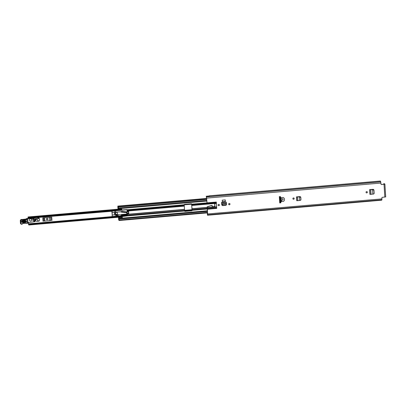 <?xml version="1.0" encoding="UTF-8"?>
<svg xmlns="http://www.w3.org/2000/svg" width="406" height="406" viewBox="0 0 406 406"><rect width="100%" height="100%" fill="white"/><g stroke="black" fill="none" stroke-linecap="round" stroke-linejoin="round"><path stroke-width="0.61" d="M293.878 198.021A0.66 0.645 -50.6 0 1 293.046 199.036M292.863 198.63A0.66 0.645 -50.6 0 1 293.934 198.062A0.66 0.645 -50.6 0 1 293.812 199.153A0.66 0.645 -50.6 0 1 292.863 198.63M367.359 192.19A0.66 0.645 -50.6 0 1 366.288 192.759A0.66 0.645 -50.6 0 1 366.415 191.668A0.66 0.645 -50.6 0 1 367.359 192.19M229.974 204.066A0.66 0.645 -50.6 0 1 228.898 204.634A0.66 0.645 -50.6 0 1 229.025 203.548A0.66 0.645 -50.6 0 1 229.974 204.066M219.397 204.984A0.66 0.645 -50.6 0 1 218.326 205.548A0.66 0.645 -50.6 0 1 218.453 204.462A0.66 0.645 -50.6 0 1 219.397 204.984M373.819 189.83L373.2 189.323L369.617 189.632L369.912 194.332L373.51 194.068L374.078 193.413L373.88 190.257L372.546 189.572L373.297 189.577L373.946 190.155L374.144 193.312L373.576 193.966M373.87 189.901L373.794 189.638M222.341 201.716L225.35 201.457L225.289 199.935L222.28 200.194L222.341 201.716L222.28 200.194M225.289 199.935L222.244 200.163M279.734 202.924L280.734 202.838A8.145 7.958 129.4 0 0 281.074 201.528L282.738 201.452C285.195 201.523 284.916 197.088 282.495 197.58L280.84 197.793A8.145 7.958 129.4 0 0 280.343 196.555L279.338 196.641L279.734 202.924M209.247 195.991L206.294 196.25A1.934 0.299 85.1 0 1 206.456 196.834L207.045 202.853L216.317 202.051L216.718 208.41L216.317 202.051M216.718 208.41L207.446 209.212L207.593 214.87A1.934 0.299 85.1 0 1 207.486 215.236L207.248 212.911M384.883 184.126L385.7 196.915L382.35 197.341A0.507 0.497 -50.6 0 0 381.879 197.884L381.944 198.889L207.74 213.947M381.544 184.522L384.893 184.101L383.746 183.74L384.228 184.151L381.544 184.522A0.507 0.497 -50.6 0 1 381.011 184.065L380.655 181.776A1.934 0.299 -94.9 0 0 380.351 181.015L209.207 195.809A1.934 0.299 -94.9 0 0 209.095 196.002M222.452 205.532L221.798 204.994L221.59 203.173L221.925 205.045L222.63 205.603L225.903 205.319L226.426 204.66M221.539 202.406L221.59 203.173L221.539 202.406L226.254 202.142L221.569 202.548L221.722 203.472M300.684 197.088L300.064 196.58L296.481 196.89L296.72 200.66L300.313 200.397L300.882 199.742L300.744 197.514L299.41 196.829L300.161 196.829L300.81 197.412L300.953 199.64L300.379 200.295M300.734 197.154L300.658 196.895M367.075 191.693A0.66 0.645 -50.6 0 1 366.237 192.713M229.684 203.573A0.66 0.645 -50.6 0 1 228.847 204.588M219.108 204.487A0.66 0.645 -50.6 0 1 218.276 205.502M281.064 200.143L282.535 200.092C283.378 199.564 283.352 199.113 282.449 198.737L280.988 198.94A8.145 7.958 129.4 0 1 281.064 200.143L281.074 201.528M207.248 207.263L207.141 207.172A0.507 0.497 -50.6 0 1 207.512 206.644L207.623 206.735A0.507 0.497 129.4 0 0 207.248 207.263L207.268 207.583L216.54 206.781M207.141 207.172L207.633 213.86L207.436 214.551L207.324 212.901M207.446 209.212L207.39 208.638L216.662 207.836M216.571 207.07L207.299 207.872L207.39 208.638M207.299 207.872L207.268 207.583M206.253 196.245L207.045 202.853M207.623 206.735L211.369 205.654A1.274 1.243 -50.6 0 1 211.607 205.614L212.297 205.588L212.018 206.603A0.264 0.259 129.4 0 0 212.287 206.842L214.165 206.679A0.761 0.746 129.4 0 0 214.87 205.862L214.744 203.827A0.761 0.746 129.4 0 0 214.723 203.695L214.495 203.315M207.446 203.619L206.943 203.188M207.512 206.644L211.262 205.568A1.274 1.243 -50.6 0 1 211.501 205.522L212.226 205.558M212.064 206.73A0.264 0.259 129.4 0 0 212.176 206.75L214.058 206.588A0.761 0.746 129.4 0 0 214.764 205.771L214.632 203.736A0.761 0.746 129.4 0 0 214.617 203.624L214.201 203.112M216.332 202.594L207.075 203.396L207.562 203.716L207.06 203.284M216.332 203.284L207.562 203.716M280.277 196.56A8.145 7.958 -50.6 0 1 280.673 197.534L280.932 201.615A8.145 7.958 -50.6 0 1 280.627 202.746L279.729 202.827M381.138 184.365A0.507 0.497 129.4 0 0 381.432 184.436M206.294 196.25L209.349 195.986A1.934 0.299 -94.9 0 0 209.207 195.809M210.46 214.977A1.934 0.299 -94.9 0 0 210.506 214.992A1.934 0.299 -94.9 0 0 210.547 214.972L207.486 215.236M210.506 214.992L381.65 200.199A1.934 0.299 -94.9 0 0 381.792 199.813L207.593 214.87M207.684 214.835L381.863 199.788L381.944 198.889M383.7 184.238L383.736 183.735L384.401 183.685M206.674 198.61L206.365 198.635M280.84 197.793L280.988 198.94M226.452 204.035L221.92 204.401L222.706 205.35L225.975 205.071L226.497 204.406L226.254 202.142M226.406 204.903L226.497 204.406M226.502 203.284L221.833 203.685L221.899 204.406M372.546 189.572L369.617 189.632M373.977 193.794L374.144 193.312L373.977 193.794M372.551 189.673L372.83 194.134M372.551 189.663L370.577 189.658M371.033 194.423L370.739 189.744L369.638 189.643M299.41 196.829L296.481 196.89M300.78 200.117L300.953 199.64L300.78 200.117M299.415 196.93L299.638 200.462M299.415 196.92L297.441 196.915M297.842 200.752L297.603 197.001L296.502 196.9M122.216 217.428L122.186 216.469L127.438 215.89L127.037 209.572L28.547 218.093L28.095 216.956L28.085 218.484M28.324 222.244L28.628 224.812L28.76 224.472L28.958 224.985L28.938 224.3L127.433 215.789M44.142 221.108L50.623 220.544M28.547 218.093A1.746 0.269 85.1 0 1 28.44 218.301A1.746 0.269 85.1 0 1 28.171 217.662L28.192 218.474M28.43 222.331L28.577 224.127A1.746 0.269 85.1 0 1 28.704 223.813A1.746 0.269 85.1 0 1 28.938 224.3M51.963 220.529L51.75 217.139L42.803 217.91L43.016 221.306M37.54 220.93L37.596 221.29L39.22 221.047M47.786 218.504A0.634 0.624 -50.6 0 1 47.37 219.58L46.868 219.621A0.634 0.624 -50.6 0 1 46.482 219.524M47.401 218.413A0.634 0.624 -50.6 0 1 48.035 219.225A0.634 0.624 -50.6 0 1 47.482 219.666L46.979 219.712A0.634 0.624 -50.6 0 1 46.345 218.9A0.634 0.624 -50.6 0 1 46.898 218.453L47.401 218.413M35.251 219.687L35.921 219.59A1.863 1.822 -50.6 0 1 37.971 218.413L39.204 218.616A0.507 0.497 -50.6 0 1 39.605 219.199L39.28 220.92L37.57 220.894L37.596 221.29M28.405 222.234L28.643 222.503L27.963 222.341M35.139 219.57L34.83 219.306L35.449 219.58L35.5 218.87A0.507 0.497 129.4 0 0 35.297 218.372L35.19 218.286A0.507 0.497 -50.6 0 1 35.256 218.342M35.241 221.168L35.185 221.245A0.507 0.497 129.4 0 1 34.718 221.443L34.099 221.189L34.449 220.656L35.241 221.168L35.601 220.25L34.86 219.585L35.342 219.763M27.786 218.732L31.521 218.332L31.815 219.088L33.865 218.55L33.896 219.621L33.256 219.357L34.419 220.128L34.652 219.418L35.261 219.692L34.779 219.519L34.566 219.95L34.86 219.585M34.449 220.656L34.931 219.646M34.419 220.128L33.855 220.991L32.698 220.219L33.256 219.357M33.774 219.687L34.271 220.006M33.865 218.55L34.18 218.22A1.274 1.243 -50.6 0 1 35.19 218.286M34.936 219.392L33.891 219.473M35.297 218.372A1.274 1.243 129.4 0 0 34.282 218.306M35.231 221.179A0.507 0.497 129.4 0 1 35.236 221.194L34.764 221.691L28.877 222.493A0.507 0.497 -50.6 0 1 28.643 222.503M33.333 220.641A0.634 0.619 129.4 0 0 33.688 220.925M27.557 218.54L31.521 218.332M31.729 218.864L34.18 218.22M25.365 222.118L22.604 222.255C21.746 221.859 21.736 221.417 22.574 220.935L25.334 220.798C26.192 221.194 26.202 221.635 25.365 222.118L25.416 222.498C26.694 221.762 26.679 221.087 25.36 220.478L22.599 220.615C21.32 221.356 21.34 222.026 22.655 222.635L25.416 222.498M22.548 222.072L25.309 221.935C25.969 221.554 25.964 221.204 25.279 220.889L22.518 221.026C21.853 221.407 21.863 221.757 22.548 222.072L22.487 221.341L25.248 221.204L25.258 221.554L22.497 221.691M20.437 223.27L20.305 220.803L20.686 223.782A0.71 0.695 -50.6 0 1 20.437 223.27L21.148 223.635L21.016 221.163A1.02 0.995 -50.6 0 1 22.244 220.098L22.452 219.859L22.031 219.514A14.504 14.169 129.4 0 0 25.634 219.088L25.629 219.088A2.548 2.487 129.4 0 0 26.471 218.712L26.892 219.057A2.548 2.487 -50.6 0 1 26.055 219.438A14.504 14.169 -50.6 0 1 22.452 219.859L22.259 219.819A1.274 1.243 129.4 0 0 20.726 221.148L20.858 223.62A0.71 0.695 129.4 0 0 21.579 224.285L21.675 224.279A1.096 1.071 129.4 0 0 22.508 223.818L22.513 223.818A1.02 0.995 -50.6 0 1 23.294 223.386L27.816 223.249L27.836 218.88L27.542 218.732A2.548 2.487 129.4 0 0 26.892 219.057L27.542 218.732M27.166 218.367L26.466 218.707A2.548 2.487 -50.6 0 1 27.172 218.372L27.405 218.418A0.254 0.254 0 0 0 27.166 218.367L27.836 218.88M21.016 221.163L20.305 220.803A1.274 1.243 -50.6 0 1 21.838 219.473L21.828 219.468C20.899 219.418 20.386 219.859 20.3 220.798M25.806 223.259L23.33 223.168L27.1 223.31L27.045 219.255M29.425 220.006A1.147 1.122 129.4 0 0 31.059 220.91A1.147 1.122 129.4 0 0 31.277 219.027A1.147 1.122 129.4 0 0 29.425 220.006M116.481 212.064L121.095 211.759L121.47 211.419L121.171 211.82L116.481 212.064A1.274 1.243 129.4 0 0 115.644 214.312A1.274 1.243 129.4 0 0 116.42 214.586L121.1 214.845L121.379 215.246L121.206 214.911M116.4 211.998A1.274 1.243 129.4 0 0 115.603 214.277M121.399 215.241L121.353 214.53L121.379 215.246M121.353 214.53L126.657 214.074A4.075 3.979 129.4 0 0 126.692 212.607L121.414 212.135L121.47 211.419M121.414 212.135L121.49 211.424M126.657 214.074L126.784 214.49A4.075 3.979 -50.6 0 1 126.601 215.007L121.592 215.444M126.505 211.861L126.677 211.983A4.075 3.979 -50.6 0 1 126.834 212.505L121.627 212.039M121.683 211.536L126.677 211.983M126.784 214.49L121.561 214.941M117.101 212.541L117.141 212.577A1.02 0.995 129.4 0 0 115.451 213.414A1.02 0.995 129.4 0 0 116.948 214.251A1.02 0.995 129.4 0 0 117.141 212.577A1.02 0.995 129.4 0 0 115.492 213.449A1.02 0.995 129.4 0 0 115.847 214.15L115.806 214.114M117.755 214.84L116.796 215.099A2.111 2.066 -50.6 0 1 115.04 214.764M114.588 212.302A2.111 2.066 129.4 0 0 115.03 214.759L112.208 215.002L112.112 211.125L115.345 210.846L115.37 211.313A2.238 2.187 129.4 0 0 114.472 212.323L112.198 212.521M111.904 211.084L112.284 216.439M116.796 215.099L116.943 215.216A2.111 2.066 -50.6 0 1 115.03 214.759L112.355 215.007M115.416 211.404L114.593 212.292A2.111 2.066 -50.6 0 1 115.416 211.404L115.334 210.79M115.111 214.83L114.883 214.789A2.238 2.187 129.4 0 0 116.994 215.358L118.151 215.048L118.207 215.906L112.432 216.51L118.197 216.012L118.1 214.911L116.994 215.358M111.939 212.622L111.97 211.45M112.147 215.956L112.178 214.779M37.403 219.489A1.02 0.995 129.4 0 0 35.733 220.341A1.02 0.995 129.4 0 0 36.088 221.042L35.961 220.94A1.02 0.995 -50.6 0 1 35.667 220.524M34.591 219.509L34.571 219.489A0.507 0.497 129.4 0 0 34.002 219.834M35.921 219.59L35.515 219.646M35.794 219.489A1.863 1.822 -50.6 0 1 37.555 218.281L37.631 218.342A1.863 1.822 -50.6 0 1 37.92 218.367L38.682 218.494M36.109 221.057A1.02 0.995 129.4 0 1 36.088 221.042A1.02 0.995 -50.6 0 1 35.764 220.544L35.586 220.514M34.134 219.92A0.507 0.497 -50.6 0 1 34.54 219.595M38.834 218.474L39.204 218.616M39.433 218.722L39.311 218.616A0.507 0.497 129.4 0 0 39.077 218.514M35.774 220.377A1.02 0.995 129.4 0 0 37.23 221.179A1.02 0.995 129.4 0 0 37.423 219.504A1.02 0.995 129.4 0 0 35.774 220.377M184.705 211.252A0.381 0.376 129.4 0 0 184.923 211.303L191.688 210.714A0.381 0.376 129.4 0 0 192.038 210.308L191.642 204.025A0.381 0.376 129.4 0 0 191.551 203.802M207.324 208.983L192.124 210.298L191.642 204.025M128.352 211.663L128.479 213.414L127.159 213.515L127.093 209.597L121.866 210.014L121.754 209.065M192.124 210.298L192.129 210.384A0.381 0.376 -50.6 0 1 191.779 210.79L185.014 211.379A0.381 0.376 -50.6 0 1 184.613 211.034L127.525 215.88L127.174 213.531L128.788 213.678L127.235 213.815M191.652 204.193L184.222 204.832L184.608 210.947M121.866 210.014L121.719 209.029M118.313 207.004L118.374 207.984L118.263 206.441L118.126 206.796L117.841 206.096L117.852 207.542L118.42 208.648L118.029 208.633L118.415 208.603M127.144 209.77L184.217 204.751A0.381 0.376 -50.6 0 1 184.573 204.34L191.338 203.756A0.381 0.376 -50.6 0 1 191.733 204.101M118.308 207.004A1.807 0.279 85.1 0 1 118.176 207.349A1.807 0.279 85.1 0 1 117.892 206.664L118.511 208.765L121.719 208.486M279.927 196.59L280.323 202.777M118.491 217.246L118.522 218.184L118.593 217.662L119.024 218.281L118.856 218.727L118.593 218.068L118.608 219.514L119.176 220.524L119.07 218.991L207.476 211.348M280.023 196.585L280.409 202.767M121.861 216.951L122.323 218.083L119.115 218.357L118.907 219.286L118.643 218.626L118.704 219.621A1.807 0.279 85.1 0 1 118.841 219.265A1.807 0.279 85.1 0 1 119.12 219.956L119.07 218.991M122.323 218.083L122.277 216.545L127.525 215.88M117.897 207.928L118.07 209.191L118.461 209.313L118.511 208.765M118.653 217.23L119.115 218.357M206.786 200.422L118.471 208.06M207.481 211.43L119.161 219.067M119.065 218.966L207.476 211.323L119.08 218.956M121.693 209.009L118.461 209.313M117.877 207.928L118.029 208.633M128.479 213.414L128.367 211.658L128.646 211.419L128.788 213.678M128.377 211.658L127.073 211.77L128.646 211.419L127.093 211.551M279.526 199.6L279.942 199.686L279.511 199.392M279.942 199.686L279.556 200.107M384.832 197.123L384.025 184.309M380.95 183.06L206.745 198.118M281.586 201.554L281.383 200.194M216.337 203.553L214.723 203.695M380.655 181.776L206.456 196.834M380.691 181.873L206.492 196.93L380.711 181.888M222.706 205.35L222.63 205.603M226.335 202.264L221.656 202.67L221.686 203.31M370.084 194.408L369.79 189.714L370.424 189.648M296.893 200.737L296.654 196.971L297.288 196.905M121.724 209.161L28.217 217.246M121.734 209.334L28.491 217.398M191.642 203.995L184.228 204.634M184.603 210.846L192.033 210.206M28.968 224.96L122.211 216.9M122.206 216.829L28.978 224.888M28.516 217.514L121.744 209.455M121.739 209.359L28.496 217.418M43.772 221.194L43.564 217.844M44.391 217.773L44.594 221.001M50.897 217.21L51.11 220.559M50.019 220.529L49.816 217.306M44.746 220.981L44.543 217.763M49.649 217.322L49.847 220.539M22.599 220.615L22.487 221.341M22.244 220.098L21.833 219.468M27.116 223.092L25.852 223.041M23.33 223.168A1.274 1.243 129.4 0 0 22.35 223.706A0.842 0.822 -50.6 0 1 21.706 224.061L21.614 224.066A0.457 0.447 -50.6 0 1 21.148 223.635M23.299 223.386L22.35 223.706M22.513 223.818L21.706 224.061M22.462 220.143A14.763 14.418 129.4 0 0 26.151 219.717A2.801 2.735 129.4 0 0 27.014 219.336M26.466 218.707L25.629 219.088L26.151 219.717M25.248 221.204L25.279 220.889M25.309 221.935L25.258 221.554M22.655 222.635L22.604 222.255M25.334 220.798L25.36 220.478M126.636 214.368L121.414 214.82M121.536 211.414L126.53 211.861L121.521 211.409M111.919 211.084L112.051 212.516M118.019 214.84L118.197 216.012L112.432 216.51M39.225 217.367L111.914 211.262M207.156 207.385L191.86 208.709M214.586 203.507L191.657 205.492M184.344 209.359L127.261 214.292M184.141 206.141L127.063 211.074M206.943 202.873L191.739 204.188M206.832 201.092L118.511 208.725M280.663 202.645L280.404 202.665M207.441 210.765L119.12 218.398M206.994 203.386L191.739 204.705M184.222 205.355L127.139 210.288M214.51 203.365L191.662 205.34M184.141 205.989L127.063 210.922M207.258 208.4L192.053 209.714M184.537 210.364L127.454 215.297M207.167 207.557L191.881 208.877M184.365 209.526L127.286 214.459M280.734 197.793L279.937 197.859M280.962 201.006L280.14 201.077M280.49 197.032L280.018 197.077M280.703 197.646L279.937 197.712M280.835 202.041L280.333 202.081M280.957 201.178L280.16 201.244M206.674 198.646L117.933 206.319M118.471 209.308L121.663 209.034M122.191 217.377L118.983 217.657M206.73 199.473L118.41 207.106M207.542 212.384L119.222 220.016M119.024 218.276L118.689 218.301M118.405 208.552L118.009 208.588M381.863 199.788L207.659 214.845M384.893 184.101L385.7 196.915M127.053 209.775L28.44 218.301M191.942 209.704L184.532 210.344M127.342 215.287L28.704 223.813M121.734 209.308L28.476 217.372M122.216 216.921L28.958 224.985M28.907 224.787L28.628 224.812M118.055 209.181L28.095 216.956M34.124 221.356L33.734 221.037M25.629 219.088L22.025 219.509M21.584 224.285L20.686 223.782M27.1 223.31L27.613 223.285M27.77 218.717L27.405 218.418M115.477 211.287L115.446 210.821M37.854 218.357L38.448 217.433M38.21 218.707L39.209 217.545M206.684 198.798L118.263 206.441M206.339 198.448L117.841 206.096M118.273 208.182L117.999 208.207M207.573 212.881L119.176 220.524M119.049 220.153L118.755 220.179M118.887 218.042L118.593 218.068"/></g></svg>

